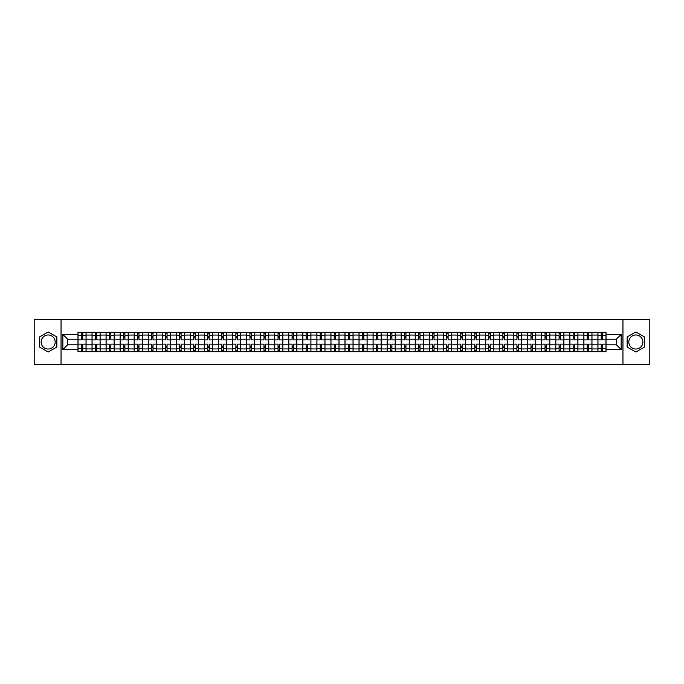 <?xml version="1.0" encoding="UTF-8"?>
<svg xmlns="http://www.w3.org/2000/svg" width="684" height="684" viewBox="0 0 684 684"><rect width="100%" height="100%" fill="white"/><g stroke="black" fill="none" stroke-linecap="round" stroke-linejoin="round"><path stroke-width="1.03" d="M48.162 349.028A7.028 7.028 0 0 1 41.134 342A7.028 7.028 0 0 1 48.162 334.972A7.028 7.028 0 0 1 55.19 342A7.028 7.028 0 0 1 48.162 349.028M635.838 349.028A7.028 7.028 0 0 1 628.81 342A7.028 7.028 0 0 1 635.838 334.972A7.028 7.028 0 0 1 642.866 342A7.028 7.028 0 0 1 635.838 349.028M622.953 364.521L649.8 364.521L649.8 319.479L34.2 319.479L34.2 364.521L622.953 364.521L622.953 319.479M92.032 351.687L92.032 335.066L86.081 335.066L86.081 351.687M86.081 335.066L86.081 332.313M92.032 335.066L92.032 332.313M100.138 332.313L100.138 351.687M106.08 351.687L106.08 332.313M114.194 332.313L114.194 351.687M120.136 351.687L120.136 332.313M128.241 332.313L128.241 351.687M134.184 351.687L134.184 332.313M142.298 332.313L142.298 351.687M148.24 351.687L148.24 332.313M156.345 332.313L156.345 351.687M162.296 351.687L162.296 332.313M170.401 332.313L170.401 351.687M176.344 351.687L176.344 332.313M184.449 332.313L184.449 351.687M190.4 351.687L190.4 332.313M198.505 332.313L198.505 351.687M204.448 351.687L204.448 332.313M212.553 332.313L212.553 351.687M218.504 351.687L218.504 332.313M226.609 332.313L226.609 351.687M232.551 351.687L232.551 332.313M240.657 332.313L240.657 351.687M246.608 351.687L246.608 332.313M254.713 332.313L254.713 351.687M260.655 351.687L260.655 332.313M268.769 332.313L268.769 351.687M274.712 351.687L274.712 332.313M282.817 332.313L282.817 351.687M288.759 351.687L288.759 332.313M296.873 332.313L296.873 351.687M302.815 351.687L302.815 332.313M310.921 332.313L310.921 351.687M316.872 351.687L316.872 332.313M324.977 332.313L324.977 351.687M330.919 351.687L330.919 332.313M339.025 332.313L339.025 351.687M344.975 351.687L344.975 332.313M353.081 332.313L353.081 351.687M359.023 351.687L359.023 332.313M367.128 332.313L367.128 351.687M373.079 351.687L373.079 332.313M381.185 332.313L381.185 351.687M387.127 351.687L387.127 332.313M395.241 332.313L395.241 351.687M401.183 351.687L401.183 332.313M409.288 332.313L409.288 351.687M415.231 351.687L415.231 332.313M423.345 332.313L423.345 351.687M429.287 351.687L429.287 332.313M437.392 332.313L437.392 351.687M443.343 351.687L443.343 332.313M451.449 332.313L451.449 351.687M457.391 351.687L457.391 332.313M465.496 332.313L465.496 351.687M471.447 351.687L471.447 332.313M479.552 332.313L479.552 351.687M485.495 351.687L485.495 332.313M493.6 332.313L493.6 351.687M499.551 351.687L499.551 332.313M507.656 332.313L507.656 351.687M513.599 351.687L513.599 332.313M521.704 332.313L521.704 351.687M527.655 351.687L527.655 332.313M535.76 332.313L535.76 351.687M541.702 351.687L541.702 332.313M549.816 332.313L549.816 351.687M555.759 351.687L555.759 332.313M563.864 332.313L563.864 351.687M569.806 351.687L569.806 332.313M577.92 332.313L577.92 351.687M583.862 351.687L583.862 332.313M591.968 332.313L591.968 351.687M597.919 351.687L597.919 332.313M597.919 344.796L591.968 344.796M583.862 344.796L577.92 344.796M569.806 344.796L563.864 344.796M555.759 344.796L549.816 344.796M541.702 344.796L535.76 344.796M527.655 344.796L521.704 344.796M513.599 344.796L507.656 344.796M499.551 344.796L493.6 344.796M485.495 344.796L479.552 344.796M471.447 344.796L465.496 344.796M457.391 344.796L451.449 344.796M443.343 344.796L437.392 344.796M429.287 344.796L423.345 344.796M415.231 344.796L409.288 344.796M401.183 344.796L395.241 344.796M387.127 344.796L381.185 344.796M373.079 344.796L367.128 344.796M359.023 344.796L353.081 344.796M344.975 344.796L339.025 344.796M330.919 344.796L324.977 344.796M316.872 344.796L310.921 344.796M302.815 344.796L296.873 344.796M288.759 344.796L282.817 344.796M274.712 344.796L268.769 344.796M260.655 344.796L254.713 344.796M246.608 344.796L240.657 344.796M232.551 344.796L226.609 344.796M218.504 344.796L212.553 344.796M204.448 344.796L198.505 344.796M190.4 344.796L184.449 344.796M176.344 344.796L170.401 344.796M162.296 344.796L156.345 344.796M148.24 344.796L142.298 344.796M134.184 344.796L128.241 344.796M120.136 344.796L114.194 344.796M106.08 344.796L100.138 344.796M92.032 344.796L86.081 344.796M597.919 339.204L591.968 339.204M583.862 339.204L577.92 339.204M569.806 339.204L563.864 339.204M555.759 339.204L549.816 339.204M541.702 339.204L535.76 339.204M527.655 339.204L521.704 339.204M513.599 339.204L507.656 339.204M499.551 339.204L493.6 339.204M485.495 339.204L479.552 339.204M471.447 339.204L465.496 339.204M457.391 339.204L451.449 339.204M443.343 339.204L437.392 339.204M429.287 339.204L423.345 339.204M415.231 339.204L409.288 339.204M401.183 339.204L395.241 339.204M387.127 339.204L381.185 339.204M373.079 339.204L367.128 339.204M359.023 339.204L353.081 339.204M344.975 339.204L339.025 339.204M330.919 339.204L324.977 339.204M316.872 339.204L310.921 339.204M302.815 339.204L296.873 339.204M288.759 339.204L282.817 339.204M274.712 339.204L268.769 339.204M260.655 339.204L254.713 339.204M246.608 339.204L240.657 339.204M232.551 339.204L226.609 339.204M218.504 339.204L212.553 339.204M204.448 339.204L198.505 339.204M190.4 339.204L184.449 339.204M176.344 339.204L170.401 339.204M162.296 339.204L156.345 339.204M148.24 339.204L142.298 339.204M134.184 339.204L128.241 339.204M120.136 339.204L114.194 339.204M106.08 339.204L100.138 339.204M92.032 339.204L86.081 339.204M67.622 344.796L77.976 344.796L77.976 339.204L67.622 339.204L67.622 344.796L62.843 349.567L62.843 334.433L77.976 334.433L77.976 339.204M606.024 339.204L606.024 344.796L616.378 344.796L616.378 339.204L606.024 339.204L606.024 332.313L77.976 332.313L77.976 334.433M606.024 334.433L621.158 334.433L621.158 349.567L606.024 349.567L606.024 344.796M77.976 344.796L77.976 351.687L606.024 351.687L606.024 349.567M77.976 349.567L62.843 349.567M61.047 364.521L61.047 319.479M56.858 336.981L48.162 331.962L39.467 336.981L39.467 347.019L48.162 352.038L56.858 347.019L56.858 336.981M644.533 336.981L635.838 331.962L627.143 336.981L627.143 347.019L635.838 352.038L644.533 347.019L644.533 336.981M82.755 350.336L81.31 350.336M81.31 333.664L82.755 333.664M96.803 350.336L95.367 350.336M95.367 333.664L96.803 333.664M110.859 350.336L109.414 350.336M109.414 333.664L110.859 333.664M124.907 350.336L123.471 350.336M123.471 333.664L124.907 333.664M138.963 350.336L137.518 350.336M137.518 333.664L138.963 333.664M153.011 350.336L151.574 350.336M151.574 333.664L153.011 333.664M167.067 350.336L165.622 350.336M165.622 333.664L167.067 333.664M181.115 350.336L179.678 350.336M179.678 333.664L181.115 333.664M195.171 350.336L193.726 350.336M193.726 333.664L195.171 333.664M209.227 350.336L207.782 350.336M207.782 333.664L209.227 333.664M223.275 350.336L221.838 350.336M221.838 333.664L223.275 333.664M237.331 350.336L235.886 350.336M235.886 333.664L237.331 333.664M251.379 350.336L249.942 350.336M249.942 333.664L251.379 333.664M265.435 350.336L263.99 350.336M263.99 333.664L265.435 333.664M279.482 350.336L278.046 350.336M278.046 333.664L279.482 333.664M293.539 350.336L292.094 350.336M292.094 333.664L293.539 333.664M307.586 350.336L306.15 350.336M306.15 333.664L307.586 333.664M321.642 350.336L320.197 350.336M320.197 333.664L321.642 333.664M335.699 350.336L334.254 350.336M334.254 333.664L335.699 333.664M349.746 350.336L348.301 350.336M348.301 333.664L349.746 333.664M363.803 350.336L362.358 350.336M362.358 333.664L363.803 333.664M377.85 350.336L376.414 350.336M376.414 333.664L377.85 333.664M391.906 350.336L390.461 350.336M390.461 333.664L391.906 333.664M405.954 350.336L404.518 350.336M404.518 333.664L405.954 333.664M420.01 350.336L418.565 350.336M418.565 333.664L420.01 333.664M434.058 350.336L432.621 350.336M432.621 333.664L434.058 333.664M448.114 350.336L446.669 350.336M446.669 333.664L448.114 333.664M462.162 350.336L460.725 350.336M460.725 333.664L462.162 333.664M476.218 350.336L474.773 350.336M474.773 333.664L476.218 333.664M490.274 350.336L488.829 350.336M488.829 333.664L490.274 333.664M504.322 350.336L502.885 350.336M502.885 333.664L504.322 333.664M518.378 350.336L516.933 350.336M516.933 333.664L518.378 333.664M532.426 350.336L530.989 350.336M530.989 333.664L532.426 333.664M546.482 350.336L545.037 350.336M545.037 333.664L546.482 333.664M560.529 350.336L559.093 350.336M559.093 333.664L560.529 333.664M574.586 350.336L573.141 350.336M573.141 333.664L574.586 333.664M588.633 350.336L587.197 350.336M587.197 333.664L588.633 333.664M602.689 350.336L601.245 350.336M601.245 333.664L602.689 333.664M62.843 334.433L67.622 339.204M616.378 344.796L621.158 349.567M616.378 339.204L621.158 334.433M86.039 351.687L86.039 339.88L82.755 339.88L82.755 332.313M81.31 332.313L81.31 339.88L78.027 339.88L78.027 332.313M86.039 339.88L86.039 332.313M78.027 351.687L78.027 344.12L81.31 344.12L81.31 351.687M82.755 351.687L82.755 344.12L86.039 344.12M81.31 337.905L82.755 337.905M78.027 344.12L78.027 339.88M82.755 346.095L81.31 346.095M82.755 350.516L81.31 350.516M81.31 347.267L82.755 347.267M82.755 336.733L81.31 336.733M81.31 333.484L82.755 333.484M100.095 351.687L100.095 339.88L96.803 339.88L96.803 332.313M95.367 332.313L95.367 339.88L92.075 339.88L92.075 332.313M100.095 339.88L100.095 332.313M92.075 351.687L92.075 344.12L95.367 344.12L95.367 351.687M96.803 351.687L96.803 344.12L100.095 344.12M95.367 337.905L96.803 337.905M92.075 344.12L92.075 339.88M96.803 346.095L95.367 346.095M96.803 350.516L95.367 350.516M95.367 347.267L96.803 347.267M96.803 336.733L95.367 336.733M95.367 333.484L96.803 333.484M114.142 351.687L114.142 339.88L110.859 339.88L110.859 332.313M109.414 332.313L109.414 339.88L106.131 339.88L106.131 332.313M114.142 339.88L114.142 332.313M106.131 351.687L106.131 344.12L109.414 344.12L109.414 351.687M110.859 351.687L110.859 344.12L114.142 344.12M109.414 337.905L110.859 337.905M106.131 344.12L106.131 339.88M110.859 346.095L109.414 346.095M110.859 350.516L109.414 350.516M109.414 347.267L110.859 347.267M110.859 336.733L109.414 336.733M109.414 333.484L110.859 333.484M128.199 351.687L128.199 339.88L124.907 339.88L124.907 332.313M123.471 332.313L123.471 339.88L120.179 339.88L120.179 332.313M128.199 339.88L128.199 332.313M120.179 351.687L120.179 344.12L123.471 344.12L123.471 351.687M124.907 351.687L124.907 344.12L128.199 344.12M123.471 337.905L124.907 337.905M120.179 344.12L120.179 339.88M124.907 346.095L123.471 346.095M124.907 350.516L123.471 350.516M123.471 347.267L124.907 347.267M124.907 336.733L123.471 336.733M123.471 333.484L124.907 333.484M142.246 351.687L142.246 339.88L138.963 339.88L138.963 332.313M137.518 332.313L137.518 339.88L134.235 339.88L134.235 332.313M142.246 339.88L142.246 332.313M134.235 351.687L134.235 344.12L137.518 344.12L137.518 351.687M138.963 351.687L138.963 344.12L142.246 344.12M137.518 337.905L138.963 337.905M134.235 344.12L134.235 339.88M138.963 346.095L137.518 346.095M138.963 350.516L137.518 350.516M137.518 347.267L138.963 347.267M138.963 336.733L137.518 336.733M137.518 333.484L138.963 333.484M156.303 351.687L156.303 339.88L153.011 339.88L153.011 332.313M151.574 332.313L151.574 339.88L148.283 339.88L148.283 332.313M156.303 339.88L156.303 332.313M148.283 351.687L148.283 344.12L151.574 344.12L151.574 351.687M153.011 351.687L153.011 344.12L156.303 344.12M151.574 337.905L153.011 337.905M148.283 344.12L148.283 339.88M153.011 346.095L151.574 346.095M153.011 350.516L151.574 350.516M151.574 347.267L153.011 347.267M153.011 336.733L151.574 336.733M151.574 333.484L153.011 333.484M170.35 351.687L170.35 339.88L167.067 339.88L167.067 332.313M165.622 332.313L165.622 339.88L162.339 339.88L162.339 332.313M170.35 339.88L170.35 332.313M162.339 351.687L162.339 344.12L165.622 344.12L165.622 351.687M167.067 351.687L167.067 344.12L170.35 344.12M165.622 337.905L167.067 337.905M162.339 344.12L162.339 339.88M167.067 346.095L165.622 346.095M167.067 350.516L165.622 350.516M165.622 347.267L167.067 347.267M167.067 336.733L165.622 336.733M165.622 333.484L167.067 333.484M184.406 351.687L184.406 339.88L181.115 339.88L181.115 332.313M179.678 332.313L179.678 339.88L176.387 339.88L176.387 332.313M184.406 339.88L184.406 332.313M176.387 351.687L176.387 344.12L179.678 344.12L179.678 351.687M181.115 351.687L181.115 344.12L184.406 344.12M179.678 337.905L181.115 337.905M176.387 344.12L176.387 339.88M181.115 346.095L179.678 346.095M181.115 350.516L179.678 350.516M179.678 347.267L181.115 347.267M181.115 336.733L179.678 336.733M179.678 333.484L181.115 333.484M198.463 351.687L198.463 339.88L195.171 339.88L195.171 332.313M193.726 332.313L193.726 339.88L190.443 339.88L190.443 332.313M198.463 339.88L198.463 332.313M190.443 351.687L190.443 344.12L193.726 344.12L193.726 351.687M195.171 351.687L195.171 344.12L198.463 344.12M193.726 337.905L195.171 337.905M190.443 344.12L190.443 339.88M195.171 346.095L193.726 346.095M195.171 350.516L193.726 350.516M193.726 347.267L195.171 347.267M195.171 336.733L193.726 336.733M193.726 333.484L195.171 333.484M212.51 351.687L212.51 339.88L209.227 339.88L209.227 332.313M207.782 332.313L207.782 339.88L204.49 339.88L204.49 332.313M212.51 339.88L212.51 332.313M204.49 351.687L204.49 344.12L207.782 344.12L207.782 351.687M209.227 351.687L209.227 344.12L212.51 344.12M207.782 337.905L209.227 337.905M204.49 344.12L204.49 339.88M209.227 346.095L207.782 346.095M209.227 350.516L207.782 350.516M207.782 347.267L209.227 347.267M209.227 336.733L207.782 336.733M207.782 333.484L209.227 333.484M226.566 351.687L226.566 339.88L223.275 339.88L223.275 332.313M221.838 332.313L221.838 339.88L218.547 339.88L218.547 332.313M226.566 339.88L226.566 332.313M218.547 351.687L218.547 344.12L221.838 344.12L221.838 351.687M223.275 351.687L223.275 344.12L226.566 344.12M221.838 337.905L223.275 337.905M218.547 344.12L218.547 339.88M223.275 346.095L221.838 346.095M223.275 350.516L221.838 350.516M221.838 347.267L223.275 347.267M223.275 336.733L221.838 336.733M221.838 333.484L223.275 333.484M240.614 351.687L240.614 339.88L237.331 339.88L237.331 332.313M235.886 332.313L235.886 339.88L232.603 339.88L232.603 332.313M240.614 339.88L240.614 332.313M232.603 351.687L232.603 344.12L235.886 344.12L235.886 351.687M237.331 351.687L237.331 344.12L240.614 344.12M235.886 337.905L237.331 337.905M232.603 344.12L232.603 339.88M237.331 346.095L235.886 346.095M237.331 350.516L235.886 350.516M235.886 347.267L237.331 347.267M237.331 336.733L235.886 336.733M235.886 333.484L237.331 333.484M254.67 351.687L254.67 339.88L251.379 339.88L251.379 332.313M249.942 332.313L249.942 339.88L246.65 339.88L246.65 332.313M254.67 339.88L254.67 332.313M246.65 351.687L246.65 344.12L249.942 344.12L249.942 351.687M251.379 351.687L251.379 344.12L254.67 344.12M249.942 337.905L251.379 337.905M246.65 344.12L246.65 339.88M251.379 346.095L249.942 346.095M251.379 350.516L249.942 350.516M249.942 347.267L251.379 347.267M251.379 336.733L249.942 336.733M249.942 333.484L251.379 333.484M268.718 351.687L268.718 339.88L265.435 339.88L265.435 332.313M263.99 332.313L263.99 339.88L260.707 339.88L260.707 332.313M268.718 339.88L268.718 332.313M260.707 351.687L260.707 344.12L263.99 344.12L263.99 351.687M265.435 351.687L265.435 344.12L268.718 344.12M263.99 337.905L265.435 337.905M260.707 344.12L260.707 339.88M265.435 346.095L263.99 346.095M265.435 350.516L263.99 350.516M263.99 347.267L265.435 347.267M265.435 336.733L263.99 336.733M263.99 333.484L265.435 333.484M282.774 351.687L282.774 339.88L279.482 339.88L279.482 332.313M278.046 332.313L278.046 339.88L274.754 339.88L274.754 332.313M282.774 339.88L282.774 332.313M274.754 351.687L274.754 344.12L278.046 344.12L278.046 351.687M279.482 351.687L279.482 344.12L282.774 344.12M278.046 337.905L279.482 337.905M274.754 344.12L274.754 339.88M279.482 346.095L278.046 346.095M279.482 350.516L278.046 350.516M278.046 347.267L279.482 347.267M279.482 336.733L278.046 336.733M278.046 333.484L279.482 333.484M296.822 351.687L296.822 339.88L293.539 339.88L293.539 332.313M292.094 332.313L292.094 339.88L288.81 339.88L288.81 332.313M296.822 339.88L296.822 332.313M288.81 351.687L288.81 344.12L292.094 344.12L292.094 351.687M293.539 351.687L293.539 344.12L296.822 344.12M292.094 337.905L293.539 337.905M288.81 344.12L288.81 339.88M293.539 346.095L292.094 346.095M293.539 350.516L292.094 350.516M292.094 347.267L293.539 347.267M293.539 336.733L292.094 336.733M292.094 333.484L293.539 333.484M310.878 351.687L310.878 339.88L307.586 339.88L307.586 332.313M306.15 332.313L306.15 339.88L302.858 339.88L302.858 332.313M310.878 339.88L310.878 332.313M302.858 351.687L302.858 344.12L306.15 344.12L306.15 351.687M307.586 351.687L307.586 344.12L310.878 344.12M306.15 337.905L307.586 337.905M302.858 344.12L302.858 339.88M307.586 346.095L306.15 346.095M307.586 350.516L306.15 350.516M306.15 347.267L307.586 347.267M307.586 336.733L306.15 336.733M306.15 333.484L307.586 333.484M324.934 351.687L324.934 339.88L321.642 339.88L321.642 332.313M320.197 332.313L320.197 339.88L316.914 339.88L316.914 332.313M324.934 339.88L324.934 332.313M316.914 351.687L316.914 344.12L320.197 344.12L320.197 351.687M321.642 351.687L321.642 344.12L324.934 344.12M320.197 337.905L321.642 337.905M316.914 344.12L316.914 339.88M321.642 346.095L320.197 346.095M321.642 350.516L320.197 350.516M320.197 347.267L321.642 347.267M321.642 336.733L320.197 336.733M320.197 333.484L321.642 333.484M338.982 351.687L338.982 339.88L335.699 339.88L335.699 332.313M334.254 332.313L334.254 339.88L330.962 339.88L330.962 332.313M338.982 339.88L338.982 332.313M330.962 351.687L330.962 344.12L334.254 344.12L334.254 351.687M335.699 351.687L335.699 344.12L338.982 344.12M334.254 337.905L335.699 337.905M330.962 344.12L330.962 339.88M335.699 346.095L334.254 346.095M335.699 350.516L334.254 350.516M334.254 347.267L335.699 347.267M335.699 336.733L334.254 336.733M334.254 333.484L335.699 333.484M353.038 351.687L353.038 339.88L349.746 339.88L349.746 332.313M348.301 332.313L348.301 339.88L345.018 339.88L345.018 332.313M353.038 339.88L353.038 332.313M345.018 351.687L345.018 344.12L348.301 344.12L348.301 351.687M349.746 351.687L349.746 344.12L353.038 344.12M348.301 337.905L349.746 337.905M345.018 344.12L345.018 339.88M349.746 346.095L348.301 346.095M349.746 350.516L348.301 350.516M348.301 347.267L349.746 347.267M349.746 336.733L348.301 336.733M348.301 333.484L349.746 333.484M367.086 351.687L367.086 339.88L363.803 339.88L363.803 332.313M362.358 332.313L362.358 339.88L359.066 339.88L359.066 332.313M367.086 339.88L367.086 332.313M359.066 351.687L359.066 344.12L362.358 344.12L362.358 351.687M363.803 351.687L363.803 344.12L367.086 344.12M362.358 337.905L363.803 337.905M359.066 344.12L359.066 339.88M363.803 346.095L362.358 346.095M363.803 350.516L362.358 350.516M362.358 347.267L363.803 347.267M363.803 336.733L362.358 336.733M362.358 333.484L363.803 333.484M381.142 351.687L381.142 339.88L377.85 339.88L377.85 332.313M376.414 332.313L376.414 339.88L373.122 339.88L373.122 332.313M381.142 339.88L381.142 332.313M373.122 351.687L373.122 344.12L376.414 344.12L376.414 351.687M377.85 351.687L377.85 344.12L381.142 344.12M376.414 337.905L377.85 337.905M373.122 344.12L373.122 339.88M377.85 346.095L376.414 346.095M377.85 350.516L376.414 350.516M376.414 347.267L377.85 347.267M377.85 336.733L376.414 336.733M376.414 333.484L377.85 333.484M395.19 351.687L395.19 339.88L391.906 339.88L391.906 332.313M390.461 332.313L390.461 339.88L387.178 339.88L387.178 332.313M395.19 339.88L395.19 332.313M387.178 351.687L387.178 344.12L390.461 344.12L390.461 351.687M391.906 351.687L391.906 344.12L395.19 344.12M390.461 337.905L391.906 337.905M387.178 344.12L387.178 339.88M391.906 346.095L390.461 346.095M391.906 350.516L390.461 350.516M390.461 347.267L391.906 347.267M391.906 336.733L390.461 336.733M390.461 333.484L391.906 333.484M409.246 351.687L409.246 339.88L405.954 339.88L405.954 332.313M404.518 332.313L404.518 339.88L401.226 339.88L401.226 332.313M409.246 339.88L409.246 332.313M401.226 351.687L401.226 344.12L404.518 344.12L404.518 351.687M405.954 351.687L405.954 344.12L409.246 344.12M404.518 337.905L405.954 337.905M401.226 344.12L401.226 339.88M405.954 346.095L404.518 346.095M405.954 350.516L404.518 350.516M404.518 347.267L405.954 347.267M405.954 336.733L404.518 336.733M404.518 333.484L405.954 333.484M423.293 351.687L423.293 339.88L420.01 339.88L420.01 332.313M418.565 332.313L418.565 339.88L415.282 339.88L415.282 332.313M423.293 339.88L423.293 332.313M415.282 351.687L415.282 344.12L418.565 344.12L418.565 351.687M420.01 351.687L420.01 344.12L423.293 344.12M418.565 337.905L420.01 337.905M415.282 344.12L415.282 339.88M420.01 346.095L418.565 346.095M420.01 350.516L418.565 350.516M418.565 347.267L420.01 347.267M420.01 336.733L418.565 336.733M418.565 333.484L420.01 333.484M437.35 351.687L437.35 339.88L434.058 339.88L434.058 332.313M432.621 332.313L432.621 339.88L429.33 339.88L429.33 332.313M437.35 339.88L437.35 332.313M429.33 351.687L429.33 344.12L432.621 344.12L432.621 351.687M434.058 351.687L434.058 344.12L437.35 344.12M432.621 337.905L434.058 337.905M429.33 344.12L429.33 339.88M434.058 346.095L432.621 346.095M434.058 350.516L432.621 350.516M432.621 347.267L434.058 347.267M434.058 336.733L432.621 336.733M432.621 333.484L434.058 333.484M451.397 351.687L451.397 339.88L448.114 339.88L448.114 332.313M446.669 332.313L446.669 339.88L443.386 339.88L443.386 332.313M451.397 339.88L451.397 332.313M443.386 351.687L443.386 344.12L446.669 344.12L446.669 351.687M448.114 351.687L448.114 344.12L451.397 344.12M446.669 337.905L448.114 337.905M443.386 344.12L443.386 339.88M448.114 346.095L446.669 346.095M448.114 350.516L446.669 350.516M446.669 347.267L448.114 347.267M448.114 336.733L446.669 336.733M446.669 333.484L448.114 333.484M465.453 351.687L465.453 339.88L462.162 339.88L462.162 332.313M460.725 332.313L460.725 339.88L457.434 339.88L457.434 332.313M465.453 339.88L465.453 332.313M457.434 351.687L457.434 344.12L460.725 344.12L460.725 351.687M462.162 351.687L462.162 344.12L465.453 344.12M460.725 337.905L462.162 337.905M457.434 344.12L457.434 339.88M462.162 346.095L460.725 346.095M462.162 350.516L460.725 350.516M460.725 347.267L462.162 347.267M462.162 336.733L460.725 336.733M460.725 333.484L462.162 333.484M479.51 351.687L479.51 339.88L476.218 339.88L476.218 332.313M474.773 332.313L474.773 339.88L471.49 339.88L471.49 332.313M479.51 339.88L479.51 332.313M471.49 351.687L471.49 344.12L474.773 344.12L474.773 351.687M476.218 351.687L476.218 344.12L479.51 344.12M474.773 337.905L476.218 337.905M471.49 344.12L471.49 339.88M476.218 346.095L474.773 346.095M476.218 350.516L474.773 350.516M474.773 347.267L476.218 347.267M476.218 336.733L474.773 336.733M474.773 333.484L476.218 333.484M493.557 351.687L493.557 339.88L490.274 339.88L490.274 332.313M488.829 332.313L488.829 339.88L485.537 339.88L485.537 332.313M493.557 339.88L493.557 332.313M485.537 351.687L485.537 344.12L488.829 344.12L488.829 351.687M490.274 351.687L490.274 344.12L493.557 344.12M488.829 337.905L490.274 337.905M485.537 344.12L485.537 339.88M490.274 346.095L488.829 346.095M490.274 350.516L488.829 350.516M488.829 347.267L490.274 347.267M490.274 336.733L488.829 336.733M488.829 333.484L490.274 333.484M507.614 351.687L507.614 339.88L504.322 339.88L504.322 332.313M502.885 332.313L502.885 339.88L499.594 339.88L499.594 332.313M507.614 339.88L507.614 332.313M499.594 351.687L499.594 344.12L502.885 344.12L502.885 351.687M504.322 351.687L504.322 344.12L507.614 344.12M502.885 337.905L504.322 337.905M499.594 344.12L499.594 339.88M504.322 346.095L502.885 346.095M504.322 350.516L502.885 350.516M502.885 347.267L504.322 347.267M504.322 336.733L502.885 336.733M502.885 333.484L504.322 333.484M521.661 351.687L521.661 339.88L518.378 339.88L518.378 332.313M516.933 332.313L516.933 339.88L513.65 339.88L513.65 332.313M521.661 339.88L521.661 332.313M513.65 351.687L513.65 344.12L516.933 344.12L516.933 351.687M518.378 351.687L518.378 344.12L521.661 344.12M516.933 337.905L518.378 337.905M513.65 344.12L513.65 339.88M518.378 346.095L516.933 346.095M518.378 350.516L516.933 350.516M516.933 347.267L518.378 347.267M518.378 336.733L516.933 336.733M516.933 333.484L518.378 333.484M535.717 351.687L535.717 339.88L532.426 339.88L532.426 332.313M530.989 332.313L530.989 339.88L527.697 339.88L527.697 332.313M535.717 339.88L535.717 332.313M527.697 351.687L527.697 344.12L530.989 344.12L530.989 351.687M532.426 351.687L532.426 344.12L535.717 344.12M530.989 337.905L532.426 337.905M527.697 344.12L527.697 339.88M532.426 346.095L530.989 346.095M532.426 350.516L530.989 350.516M530.989 347.267L532.426 347.267M532.426 336.733L530.989 336.733M530.989 333.484L532.426 333.484M549.765 351.687L549.765 339.88L546.482 339.88L546.482 332.313M545.037 332.313L545.037 339.88L541.754 339.88L541.754 332.313M549.765 339.88L549.765 332.313M541.754 351.687L541.754 344.12L545.037 344.12L545.037 351.687M546.482 351.687L546.482 344.12L549.765 344.12M545.037 337.905L546.482 337.905M541.754 344.12L541.754 339.88M546.482 346.095L545.037 346.095M546.482 350.516L545.037 350.516M545.037 347.267L546.482 347.267M546.482 336.733L545.037 336.733M545.037 333.484L546.482 333.484M563.821 351.687L563.821 339.88L560.529 339.88L560.529 332.313M559.093 332.313L559.093 339.88L555.801 339.88L555.801 332.313M563.821 339.88L563.821 332.313M555.801 351.687L555.801 344.12L559.093 344.12L559.093 351.687M560.529 351.687L560.529 344.12L563.821 344.12M559.093 337.905L560.529 337.905M555.801 344.12L555.801 339.88M560.529 346.095L559.093 346.095M560.529 350.516L559.093 350.516M559.093 347.267L560.529 347.267M560.529 336.733L559.093 336.733M559.093 333.484L560.529 333.484M577.869 351.687L577.869 339.88L574.586 339.88L574.586 332.313M573.141 332.313L573.141 339.88L569.857 339.88L569.857 332.313M577.869 339.88L577.869 332.313M569.857 351.687L569.857 344.12L573.141 344.12L573.141 351.687M574.586 351.687L574.586 344.12L577.869 344.12M573.141 337.905L574.586 337.905M569.857 344.12L569.857 339.88M574.586 346.095L573.141 346.095M574.586 350.516L573.141 350.516M573.141 347.267L574.586 347.267M574.586 336.733L573.141 336.733M573.141 333.484L574.586 333.484M591.925 351.687L591.925 339.88L588.633 339.88L588.633 332.313M587.197 332.313L587.197 339.88L583.905 339.88L583.905 332.313M591.925 339.88L591.925 332.313M583.905 351.687L583.905 344.12L587.197 344.12L587.197 351.687M588.633 351.687L588.633 344.12L591.925 344.12M587.197 337.905L588.633 337.905M583.905 344.12L583.905 339.88M588.633 346.095L587.197 346.095M588.633 350.516L587.197 350.516M587.197 347.267L588.633 347.267M588.633 336.733L587.197 336.733M587.197 333.484L588.633 333.484M605.973 351.687L605.973 339.88L602.689 339.88L602.689 332.313M601.245 332.313L601.245 339.88L597.961 339.88L597.961 332.313M605.973 339.88L605.973 332.313M597.961 351.687L597.961 344.12L601.245 344.12L601.245 351.687M602.689 351.687L602.689 344.12L605.973 344.12M601.245 337.905L602.689 337.905M597.961 344.12L597.961 339.88M602.689 346.095L601.245 346.095M602.689 350.516L601.245 350.516M601.245 347.267L602.689 347.267M602.689 336.733L601.245 336.733M601.245 333.484L602.689 333.484M583.862 335.066L577.92 335.066M569.806 335.066L563.864 335.066M555.759 335.066L549.816 335.066M541.702 335.066L535.76 335.066M527.655 335.066L521.704 335.066M513.599 335.066L507.656 335.066M499.551 335.066L493.6 335.066M485.495 335.066L479.552 335.066M471.447 335.066L465.496 335.066M457.391 335.066L451.449 335.066M443.343 335.066L437.392 335.066M429.287 335.066L423.345 335.066M415.231 335.066L409.288 335.066M401.183 335.066L395.241 335.066M387.127 335.066L381.185 335.066M373.079 335.066L367.128 335.066M359.023 335.066L353.081 335.066M344.975 335.066L339.025 335.066M330.919 335.066L324.977 335.066M316.872 335.066L310.921 335.066M302.815 335.066L296.873 335.066M288.759 335.066L282.817 335.066M274.712 335.066L268.769 335.066M260.655 335.066L254.713 335.066M246.608 335.066L240.657 335.066M232.551 335.066L226.609 335.066M218.504 335.066L212.553 335.066M204.448 335.066L198.505 335.066M190.4 335.066L184.449 335.066M176.344 335.066L170.401 335.066M162.296 335.066L156.345 335.066M148.24 335.066L142.298 335.066M134.184 335.066L128.241 335.066M120.136 335.066L114.194 335.066M106.08 335.066L100.138 335.066M597.919 335.066L591.968 335.066M583.862 348.934L577.92 348.934M569.806 348.934L563.864 348.934M555.759 348.934L549.816 348.934M541.702 348.934L535.76 348.934M527.655 348.934L521.704 348.934M513.599 348.934L507.656 348.934M499.551 348.934L493.6 348.934M485.495 348.934L479.552 348.934M471.447 348.934L465.496 348.934M457.391 348.934L451.449 348.934M443.343 348.934L437.392 348.934M429.287 348.934L423.345 348.934M415.231 348.934L409.288 348.934M401.183 348.934L395.241 348.934M387.127 348.934L381.185 348.934M373.079 348.934L367.128 348.934M359.023 348.934L353.081 348.934M344.975 348.934L339.025 348.934M330.919 348.934L324.977 348.934M316.872 348.934L310.921 348.934M302.815 348.934L296.873 348.934M288.759 348.934L282.817 348.934M274.712 348.934L268.769 348.934M260.655 348.934L254.713 348.934M246.608 348.934L240.657 348.934M232.551 348.934L226.609 348.934M218.504 348.934L212.553 348.934M204.448 348.934L198.505 348.934M190.4 348.934L184.449 348.934M176.344 348.934L170.401 348.934M162.296 348.934L156.345 348.934M148.24 348.934L142.298 348.934M134.184 348.934L128.241 348.934M120.136 348.934L114.194 348.934M106.08 348.934L100.138 348.934M92.032 348.934L86.081 348.934M597.919 348.934L591.968 348.934M86.039 335.425L82.755 335.425M81.31 335.425L78.027 335.425M81.31 335.545L78.027 335.545M81.31 348.455L78.027 348.455M81.31 348.575L78.027 348.575M86.039 348.575L82.755 348.575M86.039 335.545L82.755 335.545M86.039 348.455L82.755 348.455M100.095 335.425L96.803 335.425M95.367 335.425L92.075 335.425M95.367 335.545L92.075 335.545M95.367 348.455L92.075 348.455M95.367 348.575L92.075 348.575M100.095 348.575L96.803 348.575M100.095 335.545L96.803 335.545M100.095 348.455L96.803 348.455M114.142 335.425L110.859 335.425M109.414 335.425L106.131 335.425M109.414 335.545L106.131 335.545M109.414 348.455L106.131 348.455M109.414 348.575L106.131 348.575M114.142 348.575L110.859 348.575M114.142 335.545L110.859 335.545M114.142 348.455L110.859 348.455M128.199 335.425L124.907 335.425M123.471 335.425L120.179 335.425M123.471 335.545L120.179 335.545M123.471 348.455L120.179 348.455M123.471 348.575L120.179 348.575M128.199 348.575L124.907 348.575M128.199 335.545L124.907 335.545M128.199 348.455L124.907 348.455M142.246 335.425L138.963 335.425M137.518 335.425L134.235 335.425M137.518 335.545L134.235 335.545M137.518 348.455L134.235 348.455M137.518 348.575L134.235 348.575M142.246 348.575L138.963 348.575M142.246 335.545L138.963 335.545M142.246 348.455L138.963 348.455M156.303 335.425L153.011 335.425M151.574 335.425L148.283 335.425M151.574 335.545L148.283 335.545M151.574 348.455L148.283 348.455M151.574 348.575L148.283 348.575M156.303 348.575L153.011 348.575M156.303 335.545L153.011 335.545M156.303 348.455L153.011 348.455M170.35 335.425L167.067 335.425M165.622 335.425L162.339 335.425M165.622 335.545L162.339 335.545M165.622 348.455L162.339 348.455M165.622 348.575L162.339 348.575M170.35 348.575L167.067 348.575M170.35 335.545L167.067 335.545M170.35 348.455L167.067 348.455M184.406 335.425L181.115 335.425M179.678 335.425L176.387 335.425M179.678 335.545L176.387 335.545M179.678 348.455L176.387 348.455M179.678 348.575L176.387 348.575M184.406 348.575L181.115 348.575M184.406 335.545L181.115 335.545M184.406 348.455L181.115 348.455M198.463 335.425L195.171 335.425M193.726 335.425L190.443 335.425M193.726 335.545L190.443 335.545M193.726 348.455L190.443 348.455M193.726 348.575L190.443 348.575M198.463 348.575L195.171 348.575M198.463 335.545L195.171 335.545M198.463 348.455L195.171 348.455M212.51 335.425L209.227 335.425M207.782 335.425L204.49 335.425M207.782 335.545L204.49 335.545M207.782 348.455L204.49 348.455M207.782 348.575L204.49 348.575M212.51 348.575L209.227 348.575M212.51 335.545L209.227 335.545M212.51 348.455L209.227 348.455M226.566 335.425L223.275 335.425M221.838 335.425L218.547 335.425M221.838 335.545L218.547 335.545M221.838 348.455L218.547 348.455M221.838 348.575L218.547 348.575M226.566 348.575L223.275 348.575M226.566 335.545L223.275 335.545M226.566 348.455L223.275 348.455M240.614 335.425L237.331 335.425M235.886 335.425L232.603 335.425M235.886 335.545L232.603 335.545M235.886 348.455L232.603 348.455M235.886 348.575L232.603 348.575M240.614 348.575L237.331 348.575M240.614 335.545L237.331 335.545M240.614 348.455L237.331 348.455M254.67 335.425L251.379 335.425M249.942 335.425L246.65 335.425M249.942 335.545L246.65 335.545M249.942 348.455L246.65 348.455M249.942 348.575L246.65 348.575M254.67 348.575L251.379 348.575M254.67 335.545L251.379 335.545M254.67 348.455L251.379 348.455M268.718 335.425L265.435 335.425M263.99 335.425L260.707 335.425M263.99 335.545L260.707 335.545M263.99 348.455L260.707 348.455M263.99 348.575L260.707 348.575M268.718 348.575L265.435 348.575M268.718 335.545L265.435 335.545M268.718 348.455L265.435 348.455M282.774 335.425L279.482 335.425M278.046 335.425L274.754 335.425M278.046 335.545L274.754 335.545M278.046 348.455L274.754 348.455M278.046 348.575L274.754 348.575M282.774 348.575L279.482 348.575M282.774 335.545L279.482 335.545M282.774 348.455L279.482 348.455M296.822 335.425L293.539 335.425M292.094 335.425L288.81 335.425M292.094 335.545L288.81 335.545M292.094 348.455L288.81 348.455M292.094 348.575L288.81 348.575M296.822 348.575L293.539 348.575M296.822 335.545L293.539 335.545M296.822 348.455L293.539 348.455M310.878 335.425L307.586 335.425M306.15 335.425L302.858 335.425M306.15 335.545L302.858 335.545M306.15 348.455L302.858 348.455M306.15 348.575L302.858 348.575M310.878 348.575L307.586 348.575M310.878 335.545L307.586 335.545M310.878 348.455L307.586 348.455M324.934 335.425L321.642 335.425M320.197 335.425L316.914 335.425M320.197 335.545L316.914 335.545M320.197 348.455L316.914 348.455M320.197 348.575L316.914 348.575M324.934 348.575L321.642 348.575M324.934 335.545L321.642 335.545M324.934 348.455L321.642 348.455M338.982 335.425L335.699 335.425M334.254 335.425L330.962 335.425M334.254 335.545L330.962 335.545M334.254 348.455L330.962 348.455M334.254 348.575L330.962 348.575M338.982 348.575L335.699 348.575M338.982 335.545L335.699 335.545M338.982 348.455L335.699 348.455M353.038 335.425L349.746 335.425M348.301 335.425L345.018 335.425M348.301 335.545L345.018 335.545M348.301 348.455L345.018 348.455M348.301 348.575L345.018 348.575M353.038 348.575L349.746 348.575M353.038 335.545L349.746 335.545M353.038 348.455L349.746 348.455M367.086 335.425L363.803 335.425M362.358 335.425L359.066 335.425M362.358 335.545L359.066 335.545M362.358 348.455L359.066 348.455M362.358 348.575L359.066 348.575M367.086 348.575L363.803 348.575M367.086 335.545L363.803 335.545M367.086 348.455L363.803 348.455M381.142 335.425L377.85 335.425M376.414 335.425L373.122 335.425M376.414 335.545L373.122 335.545M376.414 348.455L373.122 348.455M376.414 348.575L373.122 348.575M381.142 348.575L377.85 348.575M381.142 335.545L377.85 335.545M381.142 348.455L377.85 348.455M395.19 335.425L391.906 335.425M390.461 335.425L387.178 335.425M390.461 335.545L387.178 335.545M390.461 348.455L387.178 348.455M390.461 348.575L387.178 348.575M395.19 348.575L391.906 348.575M395.19 335.545L391.906 335.545M395.19 348.455L391.906 348.455M409.246 335.425L405.954 335.425M404.518 335.425L401.226 335.425M404.518 335.545L401.226 335.545M404.518 348.455L401.226 348.455M404.518 348.575L401.226 348.575M409.246 348.575L405.954 348.575M409.246 335.545L405.954 335.545M409.246 348.455L405.954 348.455M423.293 335.425L420.01 335.425M418.565 335.425L415.282 335.425M418.565 335.545L415.282 335.545M418.565 348.455L415.282 348.455M418.565 348.575L415.282 348.575M423.293 348.575L420.01 348.575M423.293 335.545L420.01 335.545M423.293 348.455L420.01 348.455M437.35 335.425L434.058 335.425M432.621 335.425L429.33 335.425M432.621 335.545L429.33 335.545M432.621 348.455L429.33 348.455M432.621 348.575L429.33 348.575M437.35 348.575L434.058 348.575M437.35 335.545L434.058 335.545M437.35 348.455L434.058 348.455M451.397 335.425L448.114 335.425M446.669 335.425L443.386 335.425M446.669 335.545L443.386 335.545M446.669 348.455L443.386 348.455M446.669 348.575L443.386 348.575M451.397 348.575L448.114 348.575M451.397 335.545L448.114 335.545M451.397 348.455L448.114 348.455M465.453 335.425L462.162 335.425M460.725 335.425L457.434 335.425M460.725 335.545L457.434 335.545M460.725 348.455L457.434 348.455M460.725 348.575L457.434 348.575M465.453 348.575L462.162 348.575M465.453 335.545L462.162 335.545M465.453 348.455L462.162 348.455M479.51 335.425L476.218 335.425M474.773 335.425L471.49 335.425M474.773 335.545L471.49 335.545M474.773 348.455L471.49 348.455M474.773 348.575L471.49 348.575M479.51 348.575L476.218 348.575M479.51 335.545L476.218 335.545M479.51 348.455L476.218 348.455M493.557 335.425L490.274 335.425M488.829 335.425L485.537 335.425M488.829 335.545L485.537 335.545M488.829 348.455L485.537 348.455M488.829 348.575L485.537 348.575M493.557 348.575L490.274 348.575M493.557 335.545L490.274 335.545M493.557 348.455L490.274 348.455M507.614 335.425L504.322 335.425M502.885 335.425L499.594 335.425M502.885 335.545L499.594 335.545M502.885 348.455L499.594 348.455M502.885 348.575L499.594 348.575M507.614 348.575L504.322 348.575M507.614 335.545L504.322 335.545M507.614 348.455L504.322 348.455M521.661 335.425L518.378 335.425M516.933 335.425L513.65 335.425M516.933 335.545L513.65 335.545M516.933 348.455L513.65 348.455M516.933 348.575L513.65 348.575M521.661 348.575L518.378 348.575M521.661 335.545L518.378 335.545M521.661 348.455L518.378 348.455M535.717 335.425L532.426 335.425M530.989 335.425L527.697 335.425M530.989 335.545L527.697 335.545M530.989 348.455L527.697 348.455M530.989 348.575L527.697 348.575M535.717 348.575L532.426 348.575M535.717 335.545L532.426 335.545M535.717 348.455L532.426 348.455M549.765 335.425L546.482 335.425M545.037 335.425L541.754 335.425M545.037 335.545L541.754 335.545M545.037 348.455L541.754 348.455M545.037 348.575L541.754 348.575M549.765 348.575L546.482 348.575M549.765 335.545L546.482 335.545M549.765 348.455L546.482 348.455M563.821 335.425L560.529 335.425M559.093 335.425L555.801 335.425M559.093 335.545L555.801 335.545M559.093 348.455L555.801 348.455M559.093 348.575L555.801 348.575M563.821 348.575L560.529 348.575M563.821 335.545L560.529 335.545M563.821 348.455L560.529 348.455M577.869 335.425L574.586 335.425M573.141 335.425L569.857 335.425M573.141 335.545L569.857 335.545M573.141 348.455L569.857 348.455M573.141 348.575L569.857 348.575M577.869 348.575L574.586 348.575M577.869 335.545L574.586 335.545M577.869 348.455L574.586 348.455M591.925 335.425L588.633 335.425M587.197 335.425L583.905 335.425M587.197 335.545L583.905 335.545M587.197 348.455L583.905 348.455M587.197 348.575L583.905 348.575M591.925 348.575L588.633 348.575M591.925 335.545L588.633 335.545M591.925 348.455L588.633 348.455M605.973 335.425L602.689 335.425M601.245 335.425L597.961 335.425M601.245 335.545L597.961 335.545M601.245 348.455L597.961 348.455M601.245 348.575L597.961 348.575M605.973 348.575L602.689 348.575M605.973 335.545L602.689 335.545M605.973 348.455L602.689 348.455"/></g></svg>

